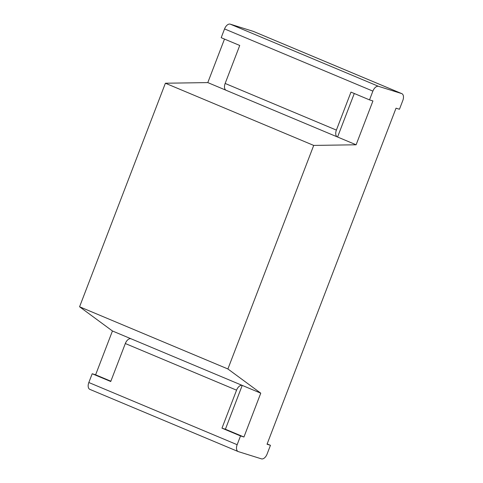 <?xml version="1.0" encoding="UTF-8"?>
<svg xmlns="http://www.w3.org/2000/svg" width="483" height="483" viewBox="0 0 483 483"><rect width="100%" height="100%" fill="white"/><g stroke="black" fill="none" stroke-linecap="round" stroke-linejoin="round"><path stroke-width="0.72" d="M225.978 90.218L207.793 82.593L165.391 83.227L79.574 306.777L112.442 330.982L95.616 374.814L92.199 373.745L88.83 382.512L237.153 444.704A6.267 3.574 -67.3 0 0 238.149 451.551A6.267 3.574 -67.3 0 0 238.33 451.617L261.424 458.85A6.267 3.574 112.7 0 0 267.087 454.074L270.456 445.308L267.153 443.925M253.672 31.528A6.267 3.574 -67.3 0 0 253.497 31.449A6.267 3.574 -67.3 0 0 253.321 31.383L401.639 93.575L378.545 86.342A6.267 3.574 112.7 0 0 372.882 91.118L369.519 99.884L372.936 100.953L356.11 144.785L337.569 137.015L354.28 93.491M356.11 144.785L313.709 145.419L165.391 83.227M224.498 39.075L207.793 82.593M313.709 145.419L227.898 368.97L79.574 306.777M227.898 368.97L260.766 393.174L112.442 330.982M369.519 99.884L350.978 92.108L336.391 130.096A6.267 3.574 112.7 0 0 337.394 136.949A6.267 3.574 112.7 0 0 337.569 137.015M253.321 31.383L230.228 24.15A6.267 3.574 112.7 0 0 224.559 28.926L221.196 37.692L239.737 45.462L225.15 83.45A6.267 3.574 112.7 0 0 226.153 90.303L337.394 136.949M401.639 93.575A6.267 3.574 -67.3 0 1 401.82 93.642A6.267 3.574 -67.3 0 1 402.816 100.488L399.453 109.255L396.03 108.186L267.033 444.239L270.456 445.308M90.007 389.425A6.267 3.574 -67.3 0 1 89.832 389.358A6.267 3.574 -67.3 0 1 88.83 382.512M110.855 381.202L95.616 374.814M260.766 393.174L243.939 437.006L225.398 429.23L242.225 385.398A6.267 3.574 112.7 0 0 236.561 390.173L221.975 428.161L240.516 435.938L237.153 444.704M130.984 338.758A6.267 3.574 112.7 0 0 125.32 343.528L236.561 390.173M92.199 373.745L110.74 381.516L125.32 343.528M221.975 428.161L225.398 429.23M240.516 435.938L243.939 437.006M225.15 83.45L336.391 130.096M224.559 28.926L372.882 91.118M230.228 24.15L378.545 86.342M253.497 31.449L401.82 93.642M89.832 389.358L238.149 451.551"/></g></svg>
